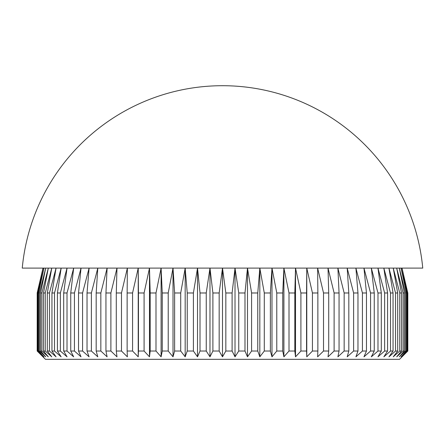 <?xml version="1.0" encoding="UTF-8"?>
<svg xmlns="http://www.w3.org/2000/svg" width="445" height="445" viewBox="0 0 445 445"><rect width="100%" height="100%" fill="white"/><g stroke="black" fill="none" stroke-linecap="round" stroke-linejoin="round"><path stroke-width="0.67" d="M251.592 292.982L251.592 351.027L247.487 356.829L247.487 268.107L222.5 268.107L225.832 292.982L232.101 292.982L235.021 268.107L238.754 292.982L244.989 292.982L247.487 268.107L251.592 292.982L257.766 292.982L259.824 268.107L264.286 292.982L270.371 292.982L271.984 268.107L276.779 292.982L282.742 292.982L283.899 268.107L289.005 292.982L294.818 292.982L295.519 268.107L300.909 292.982L306.549 292.982L306.777 268.107L312.434 292.982L317.864 292.982L317.63 268.107L323.521 292.982L328.716 292.982L328.021 268.107L334.112 292.982L339.051 292.982L337.894 268.107L344.157 292.982L348.819 292.982L347.206 268.107L353.614 292.982L357.969 292.982L355.911 268.107L362.43 292.982L366.463 292.982L363.966 268.107L370.568 292.982L374.251 292.982L371.33 268.107L377.983 292.982L381.304 292.982L377.966 268.107L384.636 292.982L387.578 292.982L383.851 268.107L390.504 292.982L393.052 292.982L388.947 268.107L395.549 292.982L397.697 292.982L393.235 268.107L399.755 292.982L401.485 292.982L396.69 268.107L403.098 292.982L404.399 292.982L399.293 268.107L405.556 292.982L406.43 292.982L401.034 268.107L407.13 292.982L407.564 292.982L401.913 268.107L407.798 292.982L407.826 351.027L399.532 359.315L45.468 359.315L37.174 351.027L37.202 292.982L37.174 351.027M407.798 351.027L401.913 356.829L407.564 351.027L407.13 351.027L401.034 356.829L406.43 351.027L405.556 351.027L399.293 356.829L404.399 351.027L403.098 351.027L396.69 356.829L401.485 351.027L399.755 351.027L393.235 356.829L397.697 351.027L395.549 351.027L388.947 356.829L393.052 351.027L390.504 351.027L383.851 356.829L387.578 351.027L384.636 351.027L377.966 356.829L381.304 351.027L377.983 351.027L371.33 356.829L374.251 351.027L370.568 351.027L363.966 356.829L366.463 351.027L362.43 351.027L355.911 356.829L357.969 351.027L353.614 351.027L347.206 356.829L348.819 351.027L344.157 351.027L337.894 356.829L339.051 351.027L334.112 351.027L328.021 356.829L328.716 351.027L323.521 351.027L317.63 356.829L317.864 351.027L312.434 351.027L306.777 356.829L306.549 351.027L300.909 351.027L295.519 356.829L294.818 351.027L289.005 351.027L283.899 356.829L282.742 351.027L276.779 351.027L271.984 356.829L270.371 351.027L264.286 351.027L259.824 356.829L257.766 351.027L251.592 351.027M247.487 356.829L244.989 351.027L238.754 351.027L235.021 356.829L232.101 351.027L225.832 351.027L222.5 356.829L219.168 351.027L212.899 351.027L209.979 356.829L206.246 351.027L200.011 351.027L197.513 356.829L193.408 351.027L187.234 351.027L185.176 356.829L180.715 351.027L174.629 351.027L173.016 356.829L168.221 351.027L162.258 351.027L161.101 356.829L155.995 351.027L150.182 351.027L149.481 356.829L144.091 351.027L138.451 351.027L138.223 356.829L132.566 351.027L127.137 351.027L127.37 356.829L121.479 351.027L116.284 351.027L116.979 356.829L110.888 351.027L105.949 351.027L107.106 356.829L100.843 351.027L96.181 351.027L97.794 356.829L91.386 351.027L87.031 351.027L89.089 356.829L82.57 351.027L78.537 351.027L81.035 356.829L74.432 351.027L70.749 351.027L73.67 356.829L67.017 351.027L63.696 351.027L67.034 356.829L60.364 351.027L57.422 351.027L61.149 356.829L54.496 351.027L51.948 351.027L56.053 356.829L49.451 351.027L47.304 351.027L51.765 356.829L45.245 351.027L43.515 351.027L48.31 356.829L41.902 351.027L40.601 351.027L45.707 356.829L39.444 351.027L38.57 351.027L43.966 356.829L37.87 351.027L37.436 351.027L43.087 356.829L37.202 351.027M22.25 268.107A201.123 201.123 0 0 1 422.75 268.107L22.25 268.107L42.981 268.107L37.174 292.982M232.101 292.982L232.101 351.027M225.832 292.982L225.832 351.027M238.754 292.982L238.754 351.027M244.989 292.982L244.989 351.027M257.766 292.982L257.766 351.027M264.286 292.982L264.286 351.027M270.371 292.982L270.371 351.027M276.779 292.982L276.779 351.027M282.742 292.982L282.742 351.027M306.777 356.829L306.777 268.107L283.899 268.107L283.899 356.829M289.005 292.982L289.005 351.027M294.818 292.982L294.818 351.027M300.909 292.982L300.909 351.027M306.549 292.982L306.549 351.027M312.434 292.982L312.434 351.027M317.864 292.982L317.864 351.027M323.521 292.982L323.521 351.027M328.716 292.982L328.716 351.027M355.911 268.107L328.021 268.107M334.112 292.982L334.112 351.027M339.051 292.982L339.051 351.027M344.157 292.982L344.157 351.027M348.819 292.982L348.819 351.027M353.614 292.982L353.614 351.027M357.969 292.982L357.969 351.027M362.43 292.982L362.43 351.027M366.463 292.982L366.463 351.027M370.568 292.982L370.568 351.027M374.251 292.982L374.251 351.027M393.235 268.107L371.33 268.107M377.983 292.982L377.983 351.027M381.304 292.982L381.304 351.027M384.636 292.982L384.636 351.027M387.578 292.982L387.578 351.027M390.504 292.982L390.504 351.027M393.052 292.982L393.052 351.027M395.549 292.982L395.549 351.027M397.697 292.982L397.697 351.027M399.755 292.982L399.755 351.027M401.485 292.982L401.485 351.027M403.098 292.982L403.098 351.027M404.399 292.982L404.399 351.027M405.556 292.982L405.556 351.027M406.43 292.982L406.43 351.027M407.13 292.982L407.13 351.027M407.564 292.982L407.564 351.027M422.75 268.107L402.019 268.107L407.798 292.982M37.202 292.982L43.087 268.107L37.436 292.982L37.436 351.027M56.053 268.107L51.948 292.982L54.496 292.982L61.149 268.107L56.053 268.107L49.451 292.982L47.304 292.982L51.765 268.107L45.245 292.982L43.515 292.982L48.31 268.107L41.902 292.982L40.601 292.982L45.707 268.107L39.444 292.982L38.57 292.982L43.966 268.107L37.87 292.982L37.436 292.982M37.87 292.982L37.87 351.027M38.57 292.982L38.57 351.027M39.444 292.982L39.444 351.027M40.601 292.982L40.601 351.027M41.902 292.982L41.902 351.027M43.515 292.982L43.515 351.027M45.245 292.982L45.245 351.027M47.304 292.982L47.304 351.027M49.451 292.982L49.451 351.027M51.948 292.982L51.948 351.027M54.496 292.982L54.496 351.027M57.422 292.982L60.364 292.982L67.034 268.107L61.149 268.107L57.422 292.982L57.422 351.027M60.364 292.982L60.364 351.027M63.696 292.982L67.017 292.982L73.67 268.107L67.034 268.107L63.696 292.982L63.696 351.027M67.017 292.982L67.017 351.027M73.67 268.107L70.749 292.982L70.749 351.027M89.089 268.107L87.031 292.982L91.386 292.982L97.794 268.107L89.089 268.107L82.57 292.982L78.537 292.982L81.035 268.107L74.432 292.982L70.749 292.982M74.432 292.982L74.432 351.027M78.537 292.982L78.537 351.027M82.57 292.982L82.57 351.027M87.031 292.982L87.031 351.027M91.386 292.982L91.386 351.027M96.181 292.982L100.843 292.982L107.106 268.107L97.794 268.107L96.181 292.982L96.181 351.027M100.843 292.982L100.843 351.027M105.949 292.982L110.888 292.982L116.979 268.107L107.106 268.107L105.949 292.982L105.949 351.027M110.888 292.982L110.888 351.027M116.979 268.107L116.284 292.982L116.284 351.027M138.223 356.829L138.223 268.107L138.451 292.982L144.091 292.982L149.481 268.107L138.223 268.107L132.566 292.982L127.137 292.982L127.37 268.107L121.479 292.982L116.284 292.982M121.479 292.982L121.479 351.027M127.137 292.982L127.137 351.027M132.566 292.982L132.566 351.027M138.451 292.982L138.451 351.027M144.091 292.982L144.091 351.027M150.182 292.982L155.995 292.982L161.101 268.107L149.481 268.107L150.182 292.982L150.182 351.027M155.995 292.982L155.995 351.027M162.258 292.982L168.221 292.982L173.016 268.107L161.101 268.107L162.258 292.982L162.258 351.027M168.221 292.982L168.221 351.027M173.016 356.829L173.016 268.107L174.629 292.982L174.629 351.027M197.513 356.829L197.513 268.107L200.011 292.982L206.246 292.982L209.979 268.107L197.513 268.107L193.408 292.982L187.234 292.982L185.176 268.107L180.715 292.982L174.629 292.982M180.715 292.982L180.715 351.027M187.234 292.982L187.234 351.027M193.408 292.982L193.408 351.027M200.011 292.982L200.011 351.027M206.246 292.982L206.246 351.027M212.899 292.982L219.168 292.982L222.5 268.107L209.979 268.107L212.899 292.982L212.899 351.027M219.168 292.982L219.168 351.027M222.5 268.107L222.5 356.829M209.979 268.107L209.979 356.829M185.176 268.107L185.176 356.829M161.101 268.107L161.101 356.829M149.481 268.107L149.481 356.829M295.519 268.107L295.519 356.829M271.984 268.107L271.984 356.829M259.824 268.107L259.824 356.829M235.021 268.107L235.021 356.829M407.826 292.982L407.826 351.027"/></g></svg>
